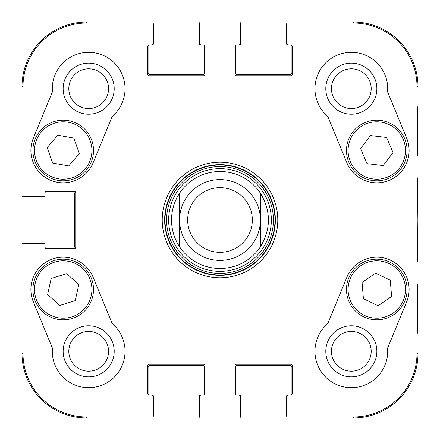 <?xml version="1.0" encoding="UTF-8"?>
<svg xmlns="http://www.w3.org/2000/svg" width="440" height="440" viewBox="0 0 440 440"><rect width="100%" height="100%" fill="white"/><g stroke="black" fill="none" stroke-linecap="round" stroke-linejoin="round"><path stroke-width="0.66" d="M68.805 351.329A19.866 19.866 0 0 1 98.609 334.12A19.866 19.866 0 0 1 98.609 368.533A19.866 19.866 0 0 1 68.805 351.329M331.458 88.671A19.866 19.866 0 0 1 361.262 71.467A19.866 19.866 0 0 1 361.262 105.88A19.866 19.866 0 0 1 331.458 88.671M331.458 351.329A19.866 19.866 0 0 1 361.262 334.12A19.866 19.866 0 0 1 361.262 368.533A19.866 19.866 0 0 1 331.458 351.329M68.805 88.671A19.866 19.866 0 0 1 98.609 71.467A19.866 19.866 0 0 1 98.609 105.88A19.866 19.866 0 0 1 68.805 88.671M218.559 168.68A51.343 51.343 0 0 0 176.275 246.912A51.343 51.343 0 0 0 265.166 244.409A51.343 51.343 0 0 0 218.559 168.68M179.591 193.198A48.488 48.488 0 0 1 260.409 193.198L260.409 246.802A48.488 48.488 0 0 1 179.591 246.802L179.591 193.198L179.591 246.802C174.279 238.662 171.584 229.724 171.512 220C171.584 210.276 174.279 201.339 179.591 193.198A48.488 48.488 0 0 1 260.409 193.198C271.089 211.068 271.089 228.932 260.409 246.802L260.409 193.198A48.488 48.488 0 0 0 218.636 171.529M63.146 351.329A25.526 25.526 0 0 0 101.437 373.434A25.526 25.526 0 0 0 101.437 329.219A25.526 25.526 0 0 0 63.146 351.329M63.146 88.671A25.526 25.526 0 0 0 101.437 110.781A25.526 25.526 0 0 0 101.437 66.567A25.526 25.526 0 0 0 63.146 88.671M403.189 139.282A28.688 28.688 0 0 1 373.291 178.976A28.688 28.688 0 0 1 353.87 133.238A28.688 28.688 0 0 1 403.189 139.282A28.688 28.688 0 0 0 365.569 124.091A28.688 28.688 0 0 0 350.377 161.711M325.798 88.671A25.526 25.526 0 0 0 364.089 110.781A25.526 25.526 0 0 0 364.089 66.567A25.526 25.526 0 0 0 325.798 88.671M325.798 351.329A25.526 25.526 0 0 0 364.089 373.434A25.526 25.526 0 0 0 364.089 329.219A25.526 25.526 0 0 0 325.798 351.329M417.643 284.652L417.357 284.652L417.643 284.652L417.643 333.141L417.357 333.141L417.357 284.652M417.643 333.141L417.357 333.141M417.643 106.86L417.357 106.86L417.643 106.86L417.643 155.347L417.357 155.347L417.357 106.86M417.643 155.347L417.357 155.347M417.912 220L417.543 177.997C417.346 175.648 417.093 206.657 417.208 236.379L417.543 261.96L417.912 220M417.005 86.653L417.005 353.348A63.657 63.657 0 0 1 353.348 417.005L287.078 417.005L287.078 418L353.348 418A64.653 64.653 0 0 0 418 353.348L418 86.653A64.653 64.653 0 0 0 353.348 22L287.078 22L287.078 22.996L353.348 22.996A63.657 63.657 0 0 1 417.005 86.653L418 86.653L418 353.348A64.653 64.653 0 0 1 353.348 418L288.695 418M287.078 22.996L287.078 43.417A1.617 1.617 0 0 0 288.695 45.034L290.714 45.034A1.617 1.617 0 0 1 292.331 46.651L292.331 74.129A1.617 1.617 0 0 1 290.714 75.741L236.566 75.741A1.617 1.617 0 0 1 234.949 74.129L234.949 46.651A1.617 1.617 0 0 1 236.566 45.034L238.59 45.034A1.617 1.617 0 0 0 240.202 43.417L240.202 22L199.799 22L199.799 43.417A1.617 1.617 0 0 0 201.41 45.034L203.434 45.034A1.617 1.617 0 0 1 205.051 46.651L205.051 74.129A1.617 1.617 0 0 1 203.434 75.741L149.287 75.741A1.617 1.617 0 0 1 147.67 74.129L147.67 46.651A1.617 1.617 0 0 1 149.287 45.034L151.305 45.034A1.617 1.617 0 0 0 152.922 43.417L152.922 22L86.653 22A64.653 64.653 0 0 0 22 86.653L22 196.565L43.417 196.565A1.617 1.617 0 0 0 45.034 194.948L45.034 192.929A1.617 1.617 0 0 1 46.651 191.312L74.129 191.312A1.617 1.617 0 0 1 75.741 192.929L75.741 247.071A1.617 1.617 0 0 1 74.129 248.688L46.651 248.688A1.617 1.617 0 0 1 45.034 247.071L45.034 245.053A1.617 1.617 0 0 0 43.417 243.436L22 243.436L22 353.348A64.653 64.653 0 0 0 86.653 418L152.922 418L152.922 396.583A1.617 1.617 0 0 0 151.305 394.966L149.287 394.966A1.617 1.617 0 0 1 147.67 393.349L147.67 365.871A1.617 1.617 0 0 1 149.287 364.26L203.434 364.26A1.617 1.617 0 0 1 205.051 365.871L205.051 393.349A1.617 1.617 0 0 1 203.434 394.966L201.41 394.966A1.617 1.617 0 0 0 199.799 396.583L199.799 418L240.202 418L240.202 417.005L199.799 417.005M327.778 116.386A36.366 36.366 0 0 1 337.48 55.044A36.366 36.366 0 0 1 387.563 91.773L406.675 138.188A32.329 32.329 0 0 1 389.092 180.389A32.329 32.329 0 0 1 346.891 162.805L327.778 116.386M52.437 91.773A36.366 36.366 0 0 1 102.52 55.044A36.366 36.366 0 0 1 112.222 116.386L93.109 162.805A32.329 32.329 0 0 1 50.908 180.389A32.329 32.329 0 0 1 33.325 138.188L52.437 91.773M33.325 301.812A32.329 32.329 0 0 1 50.908 259.611A32.329 32.329 0 0 1 93.109 277.195L112.222 323.615A36.366 36.366 0 0 1 102.52 384.956A36.366 36.366 0 0 1 52.437 348.227L33.325 301.812M387.563 348.227A36.366 36.366 0 0 1 337.48 384.956A36.366 36.366 0 0 1 327.778 323.615L346.891 277.195A32.329 32.329 0 0 1 389.092 259.611A32.329 32.329 0 0 1 406.675 301.812L387.563 348.227M164.643 220A55.358 55.358 0 0 1 247.681 172.056A55.358 55.358 0 0 1 247.681 267.944A55.358 55.358 0 0 1 164.643 220M162.217 220A57.783 57.783 0 0 0 248.892 270.045A57.783 57.783 0 0 0 248.892 169.956A57.783 57.783 0 0 0 162.217 220M240.202 417.005L240.202 396.583A1.617 1.617 0 0 0 238.59 394.966L236.566 394.966A1.617 1.617 0 0 1 234.949 393.349L234.949 365.871A1.617 1.617 0 0 1 236.566 364.26L290.714 364.26A1.617 1.617 0 0 1 292.331 365.871L292.331 393.349A1.617 1.617 0 0 1 290.714 394.966L288.695 394.966A1.617 1.617 0 0 0 287.078 396.583L287.078 417.005M199.799 22.996L240.202 22.996M22.996 196.565L22.996 86.653A63.657 63.657 0 0 1 86.653 22.996L152.922 22.996M152.922 417.005L86.653 417.005A63.657 63.657 0 0 1 22.996 353.348L22.996 243.436M378.109 305.762L363.418 298.711L362.065 282.469L375.568 273.169L390.258 280.22L391.611 296.461L378.109 305.762M359.59 264.545A30.305 30.305 0 0 0 363.764 316.872A30.305 30.305 0 0 0 406.995 287.089A30.305 30.305 0 0 0 359.59 264.545M360.586 148.544L370.436 135.559L386.623 137.484L393.03 152.576L383.18 165.561L366.999 163.636L360.586 148.544M404.679 138.65A30.305 30.305 0 0 0 352.577 132.264A30.305 30.305 0 0 0 373.098 180.582A30.305 30.305 0 0 0 404.679 138.65M47.157 147.626L57.728 135.223L73.777 138.067L79.321 153.494L68.75 165.902L52.701 163.059L47.157 147.626M91.74 140.25A30.305 30.305 0 0 0 40.084 130.922A30.305 30.305 0 0 0 57.833 180.323A30.305 30.305 0 0 0 91.74 140.25M51.178 278.493L66.743 273.658L78.788 284.642L75.224 300.641L59.659 305.476L47.614 294.492L51.178 278.493M92.796 296.093A30.305 30.305 0 0 0 54.131 260.59A30.305 30.305 0 0 0 42.719 311.828A30.305 30.305 0 0 0 92.796 296.093M287.078 417.192A2.018 2.018 0 0 1 286.671 415.982L286.671 396.182A1.21 1.21 0 0 1 287.887 394.966L290.714 394.966A1.21 1.21 0 0 0 291.929 393.756L291.929 367.488A2.018 2.018 0 0 0 289.905 365.47L237.375 365.47A2.018 2.018 0 0 0 235.356 367.488L235.356 393.756A1.21 1.21 0 0 0 236.566 394.966L239.399 394.966A1.21 1.21 0 0 1 240.609 396.182L240.609 415.982A2.018 2.018 0 0 1 240.202 417.192M238.59 418L201.41 418M199.799 417.192A2.018 2.018 0 0 1 199.392 415.982L199.392 396.182A1.21 1.21 0 0 1 200.602 394.966L203.434 394.966A1.21 1.21 0 0 0 204.644 393.756L204.644 367.488A2.018 2.018 0 0 0 202.626 365.47L150.095 365.47A2.018 2.018 0 0 0 148.071 367.488L148.071 393.756A1.21 1.21 0 0 0 149.287 394.966L152.114 394.966A1.21 1.21 0 0 1 153.329 396.182L153.329 415.982A2.018 2.018 0 0 1 152.922 417.192M22.809 243.436A2.018 2.018 0 0 1 24.019 243.034L43.819 243.034A1.21 1.21 0 0 1 45.034 244.244L45.034 247.071A1.21 1.21 0 0 0 46.244 248.287L72.512 248.287A2.018 2.018 0 0 0 74.531 246.268L74.531 193.732A2.018 2.018 0 0 0 72.512 191.714L46.244 191.714A1.21 1.21 0 0 0 45.034 192.929L45.034 195.756A1.21 1.21 0 0 1 43.819 196.966L24.019 196.966A2.018 2.018 0 0 1 22.809 196.565M151.305 418L86.653 418A64.653 64.653 0 0 1 22 353.348L22 245.053M152.922 22.809A2.018 2.018 0 0 1 153.329 24.019L153.329 43.819A1.21 1.21 0 0 1 152.114 45.034L149.287 45.034A1.21 1.21 0 0 0 148.071 46.244L148.071 72.512A2.018 2.018 0 0 0 150.095 74.531L202.626 74.531A2.018 2.018 0 0 0 204.644 72.512L204.644 46.244A1.21 1.21 0 0 0 203.434 45.034L200.602 45.034A1.21 1.21 0 0 1 199.392 43.819L199.392 24.019A2.018 2.018 0 0 1 199.799 22.809M22 194.948L22 86.653A64.653 64.653 0 0 1 86.653 22L151.305 22M240.202 22.809A2.018 2.018 0 0 1 240.609 24.019L240.609 43.819A1.21 1.21 0 0 1 239.399 45.034L236.566 45.034A1.21 1.21 0 0 0 235.356 46.244L235.356 72.512A2.018 2.018 0 0 0 237.375 74.531L289.905 74.531A2.018 2.018 0 0 0 291.929 72.512L291.929 46.244A1.21 1.21 0 0 0 290.714 45.034L287.887 45.034A1.21 1.21 0 0 1 286.671 43.819L286.671 24.019A2.018 2.018 0 0 1 287.078 22.809M201.41 22L238.59 22M288.695 22L353.348 22A64.653 64.653 0 0 1 418 86.653M187.671 220A32.329 32.329 0 0 1 236.165 192.005A32.329 32.329 0 0 1 236.165 247.995A32.329 32.329 0 0 1 187.671 220M179.591 220A40.409 40.409 0 0 1 240.202 185.004A40.409 40.409 0 0 1 240.202 254.997A40.409 40.409 0 0 1 179.591 220M218.455 165.022A55 55 0 0 0 173.162 248.831A55 55 0 0 0 268.389 246.153A55 55 0 0 0 218.455 165.022M218.499 166.606A53.416 53.416 0 0 0 174.51 247.995A53.416 53.416 0 0 0 266.992 245.394A53.416 53.416 0 0 0 218.499 166.606M418 353.348L417.005 353.348M353.348 418L353.348 417.005M353.348 22L353.348 22.996M86.653 22L86.653 22.996M22 353.348L22.996 353.348M22 86.653L22.996 86.653M86.653 418L86.653 417.005M360.509 265.876A28.688 28.688 0 0 1 405.383 287.221A28.688 28.688 0 0 1 364.463 315.409A28.688 28.688 0 0 1 360.509 265.876M90.217 140.795A28.688 28.688 0 0 1 58.119 178.734A28.688 28.688 0 0 1 41.316 131.967A28.688 28.688 0 0 1 90.217 140.795M91.218 295.741A28.688 28.688 0 0 1 43.813 310.635A28.688 28.688 0 0 1 54.615 262.13A28.688 28.688 0 0 1 91.218 295.741M260.409 246.802A48.488 48.488 0 0 1 179.591 246.802"/></g></svg>
